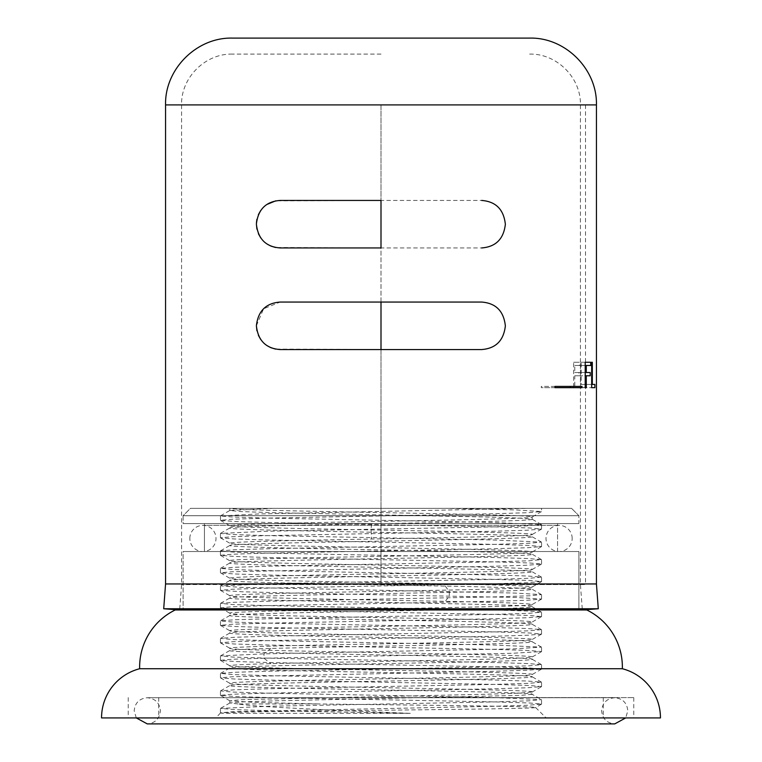 <?xml version="1.0" encoding="UTF-8"?>
<svg xmlns="http://www.w3.org/2000/svg" width="762" height="762" viewBox="0 0 762 762"><rect width="100%" height="100%" fill="white"/><g stroke="black" fill="none" stroke-linecap="round" stroke-linejoin="round"><path stroke-width="0.57" stroke-dasharray="3.81 2.86" d="M660.454 717.928L101.546 717.928L660.454 717.928M622.344 668.731L139.656 668.731L622.344 668.731M586.778 609.962L175.222 609.962L586.778 609.962M578.901 609.962L183.099 609.962L183.099 551.526L578.901 551.526L183.099 551.526L578.901 551.526L183.099 551.526L183.099 609.962L578.901 609.962L578.901 551.526L578.901 609.962L183.099 609.962L578.901 609.962M557.565 551.526L204.435 551.526L204.435 523.58L557.565 523.58L204.435 523.58L557.565 523.58L204.435 523.58L204.435 551.526L557.565 551.526L557.565 523.58L557.565 551.526L204.435 551.526L557.565 551.526M578.901 523.58L183.099 523.58L183.099 515.712L190.462 508.34L571.538 508.34L190.462 508.34L571.538 508.34L190.462 508.34L183.099 515.712L578.901 515.712L183.099 515.712L578.901 515.712L571.538 508.34L578.901 515.712L183.099 515.712L183.099 523.58L578.901 523.58L183.099 523.58L578.901 523.58L578.901 515.712L578.901 523.58M237.915 703.955L229.914 702.955L243.002 701.869L276.673 700.792L520.875 695.373L532.162 694.287L532.162 692.01L518.979 693.182L485.289 694.268L241.116 699.678L229.924 700.849L255.365 702.402L318.821 703.955L237.915 703.955C256.584 707.079 333.966 710.241 410.308 713.356L278.368 710.917L235.658 709.689L220.513 708.384L270.024 706.222L495.357 701.888L529.552 700.802L541.487 699.63L491.966 697.468L266.643 693.134L232.448 692.048L220.513 690.886L234.325 689.801L270.053 688.715L495.367 684.381L529.561 683.295L541.487 682.133L527.666 681.047L491.938 679.961L266.614 675.627L232.439 674.541L220.513 673.379L234.344 672.294L270.072 671.208L495.395 666.874L529.571 665.798L541.487 664.626L527.656 663.54L491.919 662.454L266.595 658.12L232.42 657.044L220.513 655.872L263.995 653.853L513.826 648.872L541.487 647.119L491.919 644.957L266.624 640.623L232.439 639.537L220.513 638.375L234.334 637.289L270.053 636.203L495.357 631.869L529.552 630.784L541.487 629.622L527.685 628.536L491.966 627.45L266.595 623.116L232.42 622.03L220.513 620.868L234.353 619.782L270.081 618.696L495.367 614.362L529.552 613.286L541.487 612.115L527.675 611.029L491.957 609.952L266.624 605.619L232.439 604.533L220.513 603.361L234.315 602.275L270.043 601.199L495.395 596.865L529.58 595.779L541.487 594.608L515.217 593.074L240.268 587.34L220.513 585.854L270.081 583.692L495.376 579.358L529.561 578.272L541.487 577.11L527.675 576.024L491.957 574.939L266.633 570.605L232.448 569.519L220.513 568.357L234.315 567.271L270.034 566.185L495.395 561.851L529.58 560.765L541.487 559.603L527.647 558.517L491.919 557.432L266.633 553.107L232.448 552.021L220.447 550.936L234.325 549.764L270.043 548.688L495.386 544.354L529.571 543.268L541.487 542.096L491.957 539.934L266.605 535.6L232.42 534.514L220.447 533.429L265.681 531.285L490.88 526.952L528.314 525.818L541.477 524.589L491.89 522.427L266.662 518.093L232.467 517.017L220.447 515.931L258.47 513.969L527.704 508.34L229.838 508.34L541.553 508.34L541.525 511.54L515.664 509.94L446.57 508.34M532.162 692.01C541.972 689.105 221.847 686.21 229.838 683.257C220.532 680.333 540.239 677.456 532.162 674.503C540.934 671.57 221.523 668.703 229.838 665.759C230.495 665.045 244.164 664.35 270.843 663.654C356.159 661.426 538.886 659.235 532.162 657.006C540.182 654.053 220.237 651.167 229.838 648.252C227.552 646.786 301.723 645.309 381.895 643.861C462.715 642.404 534.057 640.956 532.162 639.499C534.476 638.042 460.648 636.556 380.124 635.108C299.133 633.641 227.924 632.203 229.838 630.746C227.562 629.288 300.723 627.821 381.733 626.354C462.905 624.888 534.095 623.449 532.162 621.992C534.381 620.544 461.924 619.077 380.438 617.611C299.123 616.144 227.867 614.696 229.838 613.239C219.77 610.343 542.43 607.381 532.162 604.495C529.761 603.447 500.815 602.399 445.294 601.342C351.034 599.475 224.685 597.589 229.838 595.741C227.895 594.284 299.095 592.846 380.276 591.379C461.343 589.912 534.429 588.445 532.162 586.988C534.076 585.54 462.877 584.092 381.867 582.625C301.295 581.177 227.533 579.701 229.838 578.234C227.943 576.786 299.256 575.339 380.076 573.881C460.267 572.433 534.457 570.948 532.162 569.481C541.811 566.566 221.828 563.68 229.838 560.727C220.704 557.803 540.277 554.927 532.162 551.983C540.744 549.04 221.323 546.173 229.838 543.23C228.133 541.82 294.961 540.42 371.599 539.029C455.438 537.515 534.381 536 532.162 534.476C540.163 531.524 220.075 528.638 229.838 525.723C227.505 524.256 301.752 522.78 381.972 521.332C462.82 519.875 534.057 518.427 532.162 516.969L532.162 519.255L518.932 518.074L485.213 516.998L273.225 512.664L241.097 511.578L229.838 510.502L273.025 508.34M532.162 519.255C534.448 520.77 455.552 522.284 371.599 523.799C294.818 525.189 228.095 526.599 229.838 528.009C221.799 530.952 541.887 533.848 532.162 536.753C534.41 538.22 461.124 539.687 380.228 541.144C299.114 542.611 227.886 544.058 229.838 545.506C227.838 546.964 299.275 548.411 380.552 549.878C461.953 551.345 534.333 552.802 532.162 554.26C542.344 557.155 221.809 560.06 229.838 563.013C220.866 565.937 540.896 568.833 532.162 571.767C540.191 574.71 219.847 577.615 229.838 580.52C224.809 582.368 351.253 584.254 445.294 586.111C500.796 587.169 529.752 588.226 532.162 589.264C534.114 590.721 462.877 592.169 381.733 593.627C300.761 595.093 227.6 596.56 229.838 598.018C220.047 600.932 540.201 603.818 532.162 606.771C540.639 609.714 220.618 612.6 229.838 615.525C227.552 616.991 301.666 618.468 382 619.916C462.915 621.382 534.095 622.821 532.162 624.278C542.068 627.174 219.599 630.136 229.838 633.032C227.895 634.479 299.085 635.927 380.114 637.384C460.753 638.842 534.429 640.318 532.162 641.775C539.144 643.995 356.34 646.205 270.843 648.433C244.135 649.129 230.467 649.824 229.838 650.529C221.79 653.482 541.83 656.368 532.162 659.282C534.41 660.74 461.02 662.216 380.2 663.673C299.104 665.14 227.886 666.588 229.838 668.036C227.819 669.484 299.342 670.931 380.629 672.408C462.02 673.875 534.314 675.332 532.162 676.789C534.095 678.237 462.82 679.685 381.924 681.142C301.638 682.6 227.6 684.076 229.838 685.543C220.79 688.467 540.829 691.353 532.162 694.287L541.487 699.64M220.513 585.864L229.838 580.52L229.914 578.32L220.447 572.805L232.429 571.729L491.957 566.309L527.685 565.223L541.553 564.051L529.552 562.975L495.367 561.889L270.081 557.555L234.353 556.47L220.447 555.308L232.42 554.222L266.605 553.136L491.966 548.802L527.685 547.716L541.553 546.554L529.561 545.468L495.367 544.382L270.043 540.048L234.325 538.972L220.447 537.801L231.734 536.753L264.004 535.696L489.156 531.362L526.875 530.247L541.553 529.057L529.619 527.971L495.462 526.885L270.062 522.551L234.325 521.465L220.447 520.303L232.391 519.217L266.557 518.131L491.947 513.798L527.675 512.712L541.553 511.54M220.523 533.352L229.924 527.914L229.838 525.723L220.513 520.379M541.487 542.106L532.162 536.753L532.076 534.562L541.487 529.133M220.523 550.85L229.924 545.421L229.838 543.23L220.523 537.886M541.487 559.603L532.076 554.174L532.162 551.983L541.487 546.63M220.513 568.357L229.838 563.013L229.924 560.822L220.513 555.384M541.477 577.11L532.162 571.767L532.086 569.576M220.523 690.886L229.838 685.543L229.914 683.343L220.447 677.828L232.439 676.751L491.957 671.332L527.675 670.246L541.553 669.084L529.561 667.998L495.376 666.912L270.072 662.578L234.344 661.492L220.447 660.33L231.734 659.273L263.995 658.225L511.759 653.301L541.553 651.577L529.542 650.491L495.357 649.405L270.072 645.071L234.344 643.995L220.447 642.823L232.429 641.737L266.605 640.661L491.938 636.327L527.666 635.241L541.553 634.07L529.58 632.993L495.395 631.908L270.043 627.574L234.315 626.488L220.447 625.316L232.448 624.24L266.643 623.154L491.928 618.82L527.656 617.734L541.553 616.572L529.58 615.486L495.395 614.401L270.043 610.067L234.315 608.981L220.447 607.819L232.429 606.733L266.624 605.647L491.957 601.313L527.675 600.227L541.553 599.065L516.531 597.484L296.961 593.15L242.049 591.779L220.447 590.312L232.448 589.226L266.643 588.14L491.928 583.816L527.656 582.73L541.553 581.558L529.571 580.482L495.395 579.396L270.053 575.062L234.325 573.976L220.513 572.891M541.487 669.16L532.076 674.589L532.162 676.789L541.477 682.133M220.523 655.872L229.924 650.443L229.838 648.252L220.523 642.909M541.487 634.155L532.162 639.499L532.076 641.69L541.487 647.119M220.523 673.379L229.838 668.036L229.924 665.845L220.513 660.406M541.487 651.653L532.162 657.006L532.076 659.197L541.477 664.626M220.513 603.361L229.914 597.932L229.838 595.741L220.513 590.398M541.477 581.644L532.076 587.073L532.162 589.264L541.477 594.608M220.523 638.375L229.924 632.946L229.838 630.746L220.513 625.402M541.477 616.649L532.076 622.087L532.162 624.278L541.487 629.622M541.477 599.142L532.076 604.58L532.162 606.771L541.477 612.115M220.513 607.895L229.838 613.239L229.924 615.429M541.477 511.626L532.162 516.969C540.963 514.083 227.648 511.197 229.981 508.34M410.308 713.356L223.209 713.356L220.447 712.841L232.42 711.756L491.938 706.336L527.666 705.25L541.553 704.088L529.58 703.002L495.414 701.916L270.081 697.582L234.344 696.506L220.447 695.335L232.42 694.249L266.605 693.172L491.938 688.838L527.666 687.753L541.553 686.581L529.571 685.505L495.386 684.419L270.034 680.085L234.315 678.999L220.513 677.913M223.209 713.356L220.77 713.032C219.685 712.118 295.189 711.194 379.752 710.27C464.439 709.336 539.001 708.403 535.676 707.479C539.067 706.317 413.223 705.136 318.821 703.955M220.513 712.918L215.865 717.928L546.135 717.928L215.865 717.928M541.487 704.174L535.657 707.536L546.135 717.928M381 717.928L633.774 717.928L381 717.928M381 697.601L633.774 697.601L381 697.601M189.833 538.448A13.087 13.087 0 0 1 202.911 525.361A13.087 13.087 0 0 1 215.998 538.448A13.087 13.087 0 0 1 202.911 551.526A13.087 13.087 0 0 1 189.833 538.448M572.167 538.448A13.087 13.087 0 0 0 559.089 525.361A13.087 13.087 0 0 0 546.002 538.448A13.087 13.087 0 0 0 559.089 551.526A13.087 13.087 0 0 0 572.167 538.448M381 583.959L165.564 583.959L381 583.959M381 608.762L598.294 608.762L381 608.762M256.394 325.745L263.566 308.791L280.14 302.057L481.603 302.057C495.71 303.028 503.634 310.934 505.358 325.784C503.768 340.557 495.852 348.482 481.603 349.558L275.558 349.11M381 302.057L381 247.945L481.603 247.945C495.852 246.869 503.768 238.944 505.358 224.161C503.634 209.312 495.71 201.406 481.603 200.435L381 200.435L381 104.918L585.511 104.918L381 104.918L381 584.559L585.511 584.559L181.575 584.559L381 584.559L381 349.558M256.899 330.689L258.385 335.347M260.747 339.528L263.604 342.862M263.804 343.043L266.976 345.577M270.424 347.482L270.967 347.72M381 247.945L275.558 247.498M381 200.435L275.663 200.863M266.9 204.464L263.547 207.197M263.261 207.474L260.718 210.512M258.394 214.627L256.899 219.275M256.432 222.828L256.394 224.123M256.899 229.067L258.385 233.724M260.747 237.906L263.604 241.24M263.804 241.43L266.976 243.954M270.424 245.859L270.967 246.097M381 54.102L232.381 54.102L381 54.102M381 609.962L179.67 609.962L381 609.962M381 38.1L232.381 38.1L381 38.1M586.273 387.668L574.777 387.668L574.777 375.78L585.216 375.78M574.777 375.78L578.92 375.78L578.92 372.532L574.777 372.532L574.777 365.503L579.463 365.503L579.463 362.264L573.662 362.264L573.662 387.668L585.216 387.668M573.662 387.668L574.777 387.668M573.662 362.264L579.463 362.264M579.463 365.503L590.702 365.503M574.777 365.503L585.216 365.503M574.777 372.532L585.216 372.532M578.92 372.532L590.188 372.532M578.92 375.78L590.188 375.78M582.016 386.401L541.277 386.401L541.277 387.668L582.016 387.668M580.482 387.668L583.873 387.668L583.873 384.429L581.177 384.429L581.177 362.264L580.482 362.264L580.482 387.668L591.664 387.668L583.873 387.668M555.003 386.401L541.277 386.401M555.003 387.668L541.277 387.668M580.482 362.264L591.664 362.264M581.177 362.264L592.322 362.264M581.177 384.429L591.664 384.429M583.873 384.429L594.874 384.429M371.599 523.799L371.018 529.228L371.599 539.029M445.294 586.111L449.294 591.541L449.294 595.913L445.294 601.342M270.843 648.433L263.995 653.853L263.995 658.225L270.843 663.654M381 104.918L165.564 104.918L381 104.918M541.477 524.599L532.076 519.17M220.504 515.855L229.905 510.426M229.838 700.764L229.838 703.04M229.924 702.955L220.513 708.384M229.838 508.34L229.838 510.502M532.086 692.096L541.487 686.667M229.924 700.849L220.513 695.42M532.076 569.566L541.487 564.137M541.553 524.685L541.553 529.057M220.494 515.931L220.494 520.303M220.447 590.312L220.447 585.94M541.553 581.558L541.553 577.196M220.447 572.805L220.447 568.442M541.553 564.051L541.553 559.689M220.447 555.308L220.447 550.936M541.553 546.554L541.553 542.182M220.447 537.801L220.447 533.429M541.553 651.577L541.553 647.205M220.447 642.823L220.447 638.451M541.553 634.07L541.553 629.707M220.447 625.316L220.447 620.954M541.553 616.572L541.553 612.2M220.447 607.819L220.447 603.447M541.553 599.065L541.553 594.693M220.447 712.841L220.447 708.469M541.553 704.088L541.553 699.716M220.447 695.335L220.447 690.963M541.553 686.581L541.553 682.219M220.447 677.828L220.447 673.465M541.553 669.084L541.553 664.712M220.447 660.33L220.447 655.958M158.706 697.601L158.706 717.928M603.294 697.601L603.294 717.928M633.774 697.601L633.774 717.928M128.226 697.601L128.226 717.928M229.924 615.439L220.513 620.868M559.089 525.361L202.911 525.361L559.089 525.361M202.911 551.526L559.089 551.526L202.911 551.526M136.293 717.928L134.198 710.813C134.969 702.869 139.332 698.506 147.276 697.735C155.229 698.506 159.582 702.869 160.363 710.813C159.582 718.766 155.229 723.119 147.276 723.9L614.724 723.9C606.771 723.119 602.418 718.766 601.637 710.813C602.418 702.869 606.771 698.506 614.724 697.735L381 697.735L614.724 697.735C622.668 698.506 627.031 702.869 627.802 710.813L625.707 717.928M381 697.735L147.276 697.735L381 697.735M529.619 54.102C556.774 53.407 581.13 77.762 580.425 104.918L580.425 584.559L582.33 609.962M232.381 54.102C205.226 53.407 180.87 77.762 181.575 104.918L181.575 584.559L179.67 609.962M585.511 104.918L585.511 584.559"/><path stroke-width="1.14" d="M622.344 668.731L139.656 668.731A63.513 63.513 0 0 1 175.222 609.962L586.778 609.962L175.222 609.962A63.513 63.513 0 0 0 139.656 668.731A50.806 50.806 0 0 0 101.546 717.928A50.806 50.806 0 0 1 139.656 668.731L622.344 668.731A63.513 63.513 0 0 0 586.778 609.962A63.513 63.513 0 0 1 622.344 668.731A50.806 50.806 0 0 1 660.454 717.928L101.546 717.928L660.454 717.928A50.806 50.806 0 0 0 622.344 668.731M598.294 608.762L596.436 583.959L596.436 104.918C597.351 69.218 565.318 37.176 529.619 38.1L232.381 38.1C196.682 37.176 164.649 69.218 165.564 104.918L165.564 583.959L165.564 104.918C164.649 69.218 196.682 37.176 232.381 38.1L529.619 38.1C565.318 37.176 597.351 69.218 596.436 104.918L165.564 104.918L596.436 104.918L596.436 583.959L165.564 583.959L596.436 583.959L598.294 608.762L163.706 608.762L598.294 608.762L582.33 609.962M280.14 349.558C265.919 348.491 258.004 340.547 256.394 325.717C258.07 311.001 265.986 303.114 280.14 302.057C265.986 303.114 258.07 311.001 256.394 325.717C258.004 340.547 265.919 348.491 280.14 349.558L381 349.558L280.14 349.558M381 302.057L280.14 302.057L481.603 302.057L381 302.057L381 349.558L481.603 349.558L381 349.558M381 247.945L280.14 247.945C265.919 246.869 258.004 238.925 256.394 224.104C258.07 209.379 265.986 201.492 280.14 200.435C265.986 201.492 258.07 209.379 256.394 224.104C258.004 238.925 265.919 246.869 280.14 247.945L381 247.945L381 200.435L280.14 200.435L381 200.435M481.603 247.945C495.767 246.878 503.682 238.992 505.358 224.276C503.749 209.455 495.833 201.511 481.603 200.435C495.833 201.511 503.749 209.455 505.358 224.276C503.682 238.992 495.767 246.878 481.603 247.945M481.603 349.558C495.767 348.501 503.682 340.614 505.358 325.898C503.749 311.077 495.833 303.124 481.603 302.057C495.833 303.124 503.749 311.077 505.358 325.898C503.682 340.614 495.767 348.501 481.603 349.558M585.216 362.264L585.216 387.668L586.273 387.668L585.216 387.668L585.216 362.264L590.702 362.264L590.702 365.503L586.273 365.503L586.273 372.532L590.188 372.532L590.188 375.78L586.273 375.78L586.273 387.668L586.273 375.78L590.188 375.78L590.188 372.532L586.273 372.532L586.273 365.503L590.702 365.503L590.702 362.264L585.216 362.264L590.702 362.264M591.664 387.668L591.664 362.264L592.322 362.264L591.664 362.264L591.664 387.668L594.874 387.668L591.664 387.668L594.874 387.668L594.874 384.429L592.322 384.429L592.322 362.264L592.322 384.429L591.664 384.429M592.322 384.429L594.874 384.429L594.874 387.668M582.016 386.401L555.003 386.401L555.003 387.668L582.016 387.668L555.003 387.668L555.003 386.401L582.016 386.401L582.016 387.668L582.016 386.401M256.394 325.745L256.899 330.689M258.385 335.347L260.747 339.528M266.976 345.577L270.424 347.482M270.967 347.72L275.558 349.11M275.663 200.863L266.9 204.464M260.718 210.512L258.394 214.627M256.899 219.275L256.432 222.828M256.394 224.123L256.899 229.067M258.385 233.724L260.747 237.906M266.976 243.954L270.424 245.859M270.967 246.097L275.558 247.498M585.216 375.78L586.273 375.78M585.216 365.503L586.273 365.503M585.216 372.532L586.273 372.532M570.262 387.668L570.262 386.401M625.707 717.928L614.724 723.9L147.276 723.9L136.293 717.928M163.706 608.762L165.564 583.959L163.706 608.762L179.67 609.962"/></g></svg>
